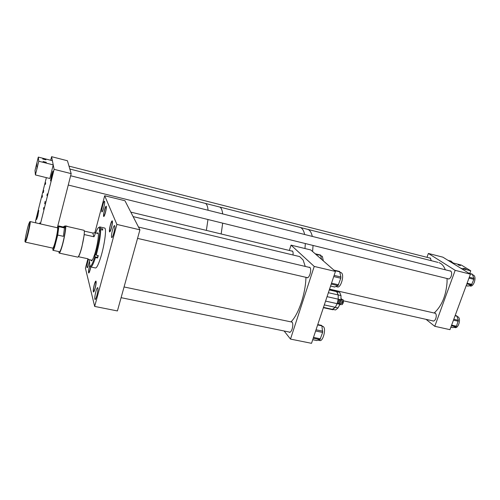 <?xml version="1.0" encoding="UTF-8"?>
<svg xmlns="http://www.w3.org/2000/svg" width="500" height="500" viewBox="0 0 500 500"><rect width="100%" height="100%" fill="white"/><g stroke="black" fill="none" stroke-linecap="round" stroke-linejoin="round"><path stroke-width="0.75" d="M308.956 267.306L309.694 267.256C310.9 268.238 311.006 270.531 310.031 274.144C309.081 276.769 308.062 277.981 306.988 277.775L306.6 277.481M291.594 251L292.256 250.938C293.019 251.375 293.269 252.725 293 254.994M291.094 321.912L291.794 321.875C293.006 322.938 293.119 325.319 292.131 329.006C291.262 331.431 290.338 332.531 289.35 332.306L288.956 331.987M284.106 330.994L290.494 339.087L311.525 343.319L335.438 271.456L310.8 249.956L291.031 245.125L314.225 266.425L335.438 271.456M290.494 339.087L314.225 266.425M289.331 250.456L291.031 245.125M95.869 291.619C96.656 288.837 97.281 287.5 97.756 287.619C98.212 288.663 97.919 291.3 96.875 295.531C96.088 298.319 95.456 299.644 94.994 299.506C94.544 298.444 94.831 295.819 95.869 291.619M112.525 230.006C113.387 226.975 114.081 225.487 114.606 225.55C115.081 226.469 114.806 229 113.775 233.15C112.906 236.194 112.212 237.669 111.694 237.587C111.225 236.65 111.5 234.119 112.525 230.006M89.438 260.887L88.744 264.025C88.031 266.588 87.481 267.838 87.094 267.762C86.744 266.9 87.025 264.606 87.938 260.887L88.356 259.438L88.088 258.819L78.456 256.719C79.412 255.281 80.525 252.188 81.8 247.45L84.281 234.569L93.95 236.769C95.181 234.575 95.438 233.244 94.712 232.769L92.794 233.031L84.25 231.075M110.431 225.144C111.125 222.694 111.675 221.488 112.094 221.531C112.469 222.256 112.238 224.288 111.412 227.625C110.712 230.087 110.156 231.287 109.744 231.231C109.381 230.487 109.606 228.463 110.431 225.144M90.719 267.006L90.213 269.237C89.612 271.388 89.144 272.431 88.812 272.362C88.513 271.619 88.744 269.681 89.513 266.544L89.738 265.756M94.3 285.019C94.931 282.762 95.438 281.675 95.812 281.762C96.169 282.587 95.931 284.7 95.094 288.1C94.456 290.363 93.95 291.444 93.581 291.344C93.225 290.506 93.469 288.4 94.3 285.019M104.525 210.275C105.175 207.95 105.688 206.8 106.056 206.812C106.375 207.463 106.15 209.338 105.388 212.444C104.731 214.769 104.225 215.919 103.856 215.888C103.544 215.231 103.763 213.356 104.525 210.275M102.719 205.312C103.488 202.544 104.094 201.169 104.525 201.175C104.894 201.931 104.625 204.15 103.719 207.831C102.944 210.6 102.344 211.975 101.912 211.95C101.55 211.175 101.819 208.962 102.719 205.312M87.925 258.781L85.419 268.206L94.669 306.425L117.413 310.938L139.925 229.831L124.95 200.731L104.688 195.744L94.831 232.8M139.925 229.831L116.894 224.419L104.688 195.744M94.669 306.425L116.894 224.419M321.756 256.156L322.375 256.438L323.319 260.881M320.594 255.087L321.544 259.337M322.512 326.256L323.481 326.744C326.344 329.363 322.725 342.181 319.613 340.475L318.156 340.181M321.469 325.394L321.887 325.844L322.65 332.444L319.962 339.606L316.75 340.513M340.737 272.544L341.488 272.875C344.65 275.119 340.669 288.581 337.369 286.863L335.956 286.537M339.606 271.456L340.919 276.988L340.794 278.231L338.019 285.65L334.575 286.969M97.85 255.506L97.562 258.012L95.481 257.556L94.75 256.788L95.075 254.938L95.438 254.225L95.5 254.675C98.325 244.419 99.763 236.206 99.812 230.037L99.269 231.35L99.712 228.844L98.963 227.387C98.144 227.438 97.031 229.3 95.631 232.981M90.875 259.988L91.225 260.812C92.069 261.137 93.312 258.656 94.969 253.369C97.587 244.919 99.225 233.244 97.9 232.75L96.969 233.287M98.075 232.969L97.638 233.444M90.906 267L95.269 267.938C96.506 268.431 98.312 264.931 100.694 257.438C104.469 245.4 106.731 228.744 104.756 228.069L104.412 227.987M97.562 258.012L98.294 255.606L96.213 255.144C99.15 244.5 100.638 235.981 100.675 229.594L99.812 230.037M89.838 265.938L90.512 266.919C91.613 267.419 93.269 264.3 95.481 257.556M100.675 229.594L102.731 230.069L102.625 228.875L100.575 228.4L99.712 228.844M100.575 228.4L100.013 226.962L98.969 227.387L99.787 226.881M89.675 263.612L89.806 265.894C90.812 267.025 92.463 264.088 94.769 257.087M89.531 259.694L89.369 263.163M96.213 255.144L95.5 254.675M91.544 260.131L91.731 260.75M102.294 229.969L102.625 228.875M84.2 234.256L84.281 234.569M92.794 233.031L93.95 236.769M204.775 203.244L205.331 203.388C206.781 204.031 207.7 206.325 208.081 210.256C207.7 206.325 206.781 204.031 205.331 203.388L204.775 203.244M207.969 219.519L206.375 230.394L207.969 219.519M219.088 206.875L219.681 207.025C221.219 207.694 222.219 209.994 222.681 213.919C222.219 209.994 221.219 207.694 219.681 207.025L219.088 206.875M222.688 223.15L221.163 233.969L222.688 223.15M304.975 248.531L305.325 243.544L304.975 248.531M69.837 169.025L300.325 227.481C302.337 228.256 303.781 230.594 304.65 234.488C303.781 230.594 302.337 228.256 300.325 227.481L437.956 262.387M312.594 251.519L313.05 245.45L312.594 251.519M312.312 236.412C311.406 232.519 309.931 230.181 307.875 229.4C309.931 230.181 311.406 232.519 312.312 236.412M431.319 260.706L430.206 257.969L429.525 257.969M432.556 320.806L432.962 321.037C434.075 321.25 435.025 320.394 435.819 318.463C436.613 315.681 436.337 313.869 434.994 313.019L434.212 313.025M447.713 278.688L448.15 278.944C449.338 279.156 450.363 278.231 451.219 276.169C452.006 273.444 451.744 271.681 450.419 270.875L449.656 270.869M426.987 257.325L428.369 253.444L455.175 270.338L470.425 274.181L442.875 257.169L428.369 253.444M470.425 274.181L449.95 329.663L434.775 326.3L455.175 270.338M434.775 326.3L426.037 319.344M46.931 195.637L47.231 193.856L46.931 195.637M43.513 209.275L43.812 207.481L43.513 209.275M42.169 197.35L42.456 195.669L42.169 197.35M45.394 184.431L45.681 182.769L45.394 184.431M45.1 201.406L44.688 203.8L45.1 201.406M43.731 190.419L43.344 192.669L43.731 190.419M39.444 223.681L39.9 222.812L39.888 223.787L39.856 223L39.469 223.688M51.544 175.025L52.881 171.119L51.887 176.969L50.55 180.869L51.544 175.025M37.6 213.85L38.763 210.4L37.781 216.05L36.625 219.488L37.6 213.85M57.337 227.763L71.175 173.631L54.112 169.331L51.594 156.681L50.7 160.256M40.419 223.906L54.112 169.331M46.363 177.644L35.631 220.662L35.788 222.85M71.175 173.631L67.438 160.75L51.594 156.681M457.312 316.569L458.137 316.906C461.35 318.906 458.237 328.981 454.856 327.537L453.975 327.344M456.763 315.85L458.375 320.294L456.481 326.213L455.956 326.825L452.869 327.631L450.856 327.219M472.938 274.95L473.569 275.188C477.013 276.962 473.6 287.456 470.075 285.963L469.256 285.763M472.231 274.1L473.9 278.369L473.844 279.331L471.425 285.05L467.931 286.075M451.925 261.994L453.188 262.994M451.175 261.15L451.838 262.644M36.506 166.15L36.969 163.631L36.506 166.15M36.769 168.762L37.237 166.206L36.769 168.762M45.925 159.819L42.713 158.994L45.925 159.819M46.325 162.331L43.062 161.494L46.325 162.356M35.412 174.931L38.788 161.238L38.306 157.094L35.013 170.456L35.412 174.931L49.825 178.5L53.231 164.9L38.788 161.238M53.231 164.9L52.394 160.688L38.306 157.094M463.625 268.294L466.019 269.006L463.625 268.294M458.075 264.887L460.444 265.587L458.075 264.887M470.725 270.775L460.85 268.269L451.675 262.606L461.388 265.087L470.725 270.775L469.731 273.469M434.15 313.012C441.781 306.006 446.087 295.675 447.075 282.025L447.038 278.519M445.337 269.788C443.837 265.975 441.725 263.594 438.994 262.65M305.25 266.431L303.113 259.981L299.65 256.588L298.344 256.275M290.975 321.887C298.488 314.631 305.6 293.669 305.944 277.325M104.469 210.125C103.594 213.644 103.344 215.775 103.7 216.531C104.119 216.562 104.7 215.256 105.45 212.594C106.325 209.056 106.581 206.912 106.213 206.175C105.787 206.156 105.206 207.469 104.469 210.125M110.363 224.975C109.419 228.756 109.162 231.069 109.581 231.919C110.05 231.981 110.688 230.613 111.481 227.806C112.425 223.994 112.688 221.675 112.263 220.844C111.788 220.794 111.15 222.169 110.363 224.975M89.675 265.613L89.469 266.35C88.588 269.938 88.319 272.15 88.669 272.994C89.044 273.075 89.575 271.887 90.262 269.431L90.819 267.013M94.244 284.806C93.294 288.663 93.019 291.062 93.425 292.025C93.844 292.137 94.419 290.9 95.15 288.319C96.106 284.438 96.381 282.025 95.969 281.087C95.544 280.988 94.969 282.225 94.244 284.806M37.606 213.888L36.662 219.312L37.781 216.006L38.719 210.575L37.606 213.888M51.55 175.062L50.594 180.681L51.881 176.931L52.838 171.306L51.55 175.062M332.569 309.5L332.906 309.762M337.837 291.944L337.163 291.306M340.037 303.825L340.969 299.881M339.981 304.044L341.031 299.619M339.844 304.781L340.256 304.756C341.806 303.281 342.275 301.394 341.675 299.088L341.312 298.769M340.669 304.488C341.975 302.981 342.356 301.275 341.806 299.356M341.644 304.688L341.994 304.669C343.3 303.425 343.7 301.831 343.188 299.887L342.85 299.606M342.287 304.488L343.275 300.044M323.381 307.688L332.013 309.575L335.269 307.319L337.144 303.663L338.206 299.169L338.2 294.931L336.406 291.119M332.744 309.375L335.544 309.956L338.05 307.931L339.931 304.281L340.988 299.794L340.975 295.562L339.7 292.369L329.288 289.938M339.169 303.619L338.125 303.387L338.963 299.831L340.012 300.062L339.169 303.619L340.012 300.062M337.769 291.863L338.406 292.075M323.488 307.369L332.719 309.394L335.269 307.319L337.144 303.663L338.206 299.169L338.2 294.931L336.906 291.675M26.144 239.275L25.05 241.731C24.562 241.256 26.944 229.694 28.613 224.369L29.725 221.775C30.312 221.85 27.856 233.881 26.144 239.275M30.044 221.637L30.206 221.581C30.775 221.794 28.262 234.088 26.513 239.594L25.387 242.131L25.081 241.769M57.387 227.775L57.506 227.8C58.338 228.075 55.994 240.263 54.062 245.656C53.412 247.5 52.962 248.325 52.719 248.119L25.481 242.15M57.781 228.119L57.894 228.144C58.712 228.419 56.425 240.306 54.538 245.575L53.069 247.944M57.619 228.081L58.113 228.088C59.025 228.044 56.7 240.275 54.756 245.694C54.088 247.594 53.631 248.388 53.4 248.075L53.319 248.012M83.763 230.256L83.963 230.3C85.394 230.719 82.469 246.887 79.662 253.944C78.731 256.344 78.044 257.394 77.613 257.1L59.288 253.113M64.444 227.25L65.475 226.062C66.675 226.419 63.6 242.694 60.956 249.844C60.075 252.275 59.456 253.35 59.094 253.069L58.863 251.6M65 227.375L65.15 227.413C66.231 227.744 63.469 242.369 61.087 248.806C60.294 251 59.737 251.969 59.413 251.719L53.075 250.338M63.388 236.344L64.456 227.944L63.388 236.344L57.719 235.069L54.531 247.362C53.756 249.569 53.212 250.55 52.912 250.3L52.925 248.1M57.45 227.787L58.663 225.925L58.837 226.663L64.456 227.944M57.719 235.069L58.837 226.663M63.319 226.994C64.45 225.763 65.963 225.637 67.85 226.606M315.656 254.194L320.85 255.456M312.731 339.694L316.969 340.556M313.219 338.231L319.962 339.606M313.5 337.4L320.513 338.831M315.631 330.988L322.65 332.444M316.031 329.787L322.781 331.194M317.638 324.95L321.887 325.844M330.588 286.031L334.85 287.013M331.238 284.088L338.019 285.65M331.538 283.181L338.594 284.812M333.738 276.575L340.794 278.231M334.131 275.387L340.919 276.988M334.412 270.562L339.906 271.869M97.513 257.394L94.75 256.788M89.869 262.688L89.531 262.613M100.575 229.65L99.544 229.412M450.869 327.181L452.869 327.631M451.375 325.8L455.956 326.825M451.625 325.125L456.481 326.213M453.462 320.156L458.319 321.256M453.794 319.25L458.375 320.294M455.087 315.738L457.094 316.2M466.206 285.613L468.212 286.106M466.831 283.919L471.425 285.05M467.094 283.2L471.969 284.4M468.969 278.113L473.844 279.331M469.3 277.219L473.9 278.369M469.606 273.675L472.537 274.413M448.625 260.719L451.444 261.444M328.369 292.706L340.975 295.562M327.05 296.663L340.988 299.794M325.581 301.087L339.931 304.281M324.312 304.9L338.05 307.931M322.019 256.219L320.938 255.956M315.163 253.762L320.644 255.094M322.931 326.344L321.931 326.138M312.725 339.719L316.819 340.55M317.762 324.575L321.637 325.394M341.069 272.619L340.006 272.369M330.569 286.081L334.656 287.019M333.875 270.094L339.663 271.469M104.756 228.069L100.013 226.962M92.169 260.269L88.338 259.438M98.263 233.581L94.712 232.769M457.625 316.644L457.2 316.544M455.181 315.487L456.819 315.863M473.181 275.012L472.7 274.887M466.188 285.663L468 286.106M468.95 273.275L472.269 274.106M452.125 262.044L451.6 261.906M448.013 260.344L451.213 261.163M133.112 216.594L299.65 256.588M130.812 212.119L292.638 251.256M137.55 238.388L307.706 277.738M138.481 227.037L310.1 267.575M121.094 297.675L290.131 332.225M124.062 286.962L292.137 322.125M69 166.125L430.656 258.256M68.263 185.037L448.844 278.962M70.631 175.769L450.913 271.188M343.481 300.831L433.656 321.056M329.556 289.137L435.469 313.312M332.881 309.75L332.231 309.613M342.881 299.619L341.819 299.381M337.312 291.337L336.506 291.156M329.425 289.531L336.45 291.131M58.663 225.925L65.15 227.413M65.475 226.062L83.963 230.3M30.206 221.581L57.506 227.8M29.725 221.775L30.2 221.569"/></g></svg>
